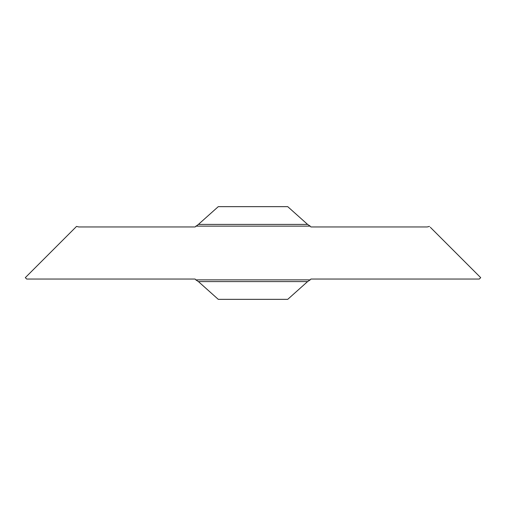 <?xml version="1.0" encoding="UTF-8"?>
<svg xmlns="http://www.w3.org/2000/svg" width="506" height="506" viewBox="0 0 506 506"><rect width="100%" height="100%" fill="white"/><g stroke="black" fill="none" stroke-linecap="round" stroke-linejoin="round"><path stroke-width="0.76" d="M430.309 227.264L480.7 277.655L479.308 279.046L310.88 279.046L310.21 279.862L195.79 279.862L195.12 279.046L26.692 279.046L25.3 277.655L76.539 226.416L78.784 226.954L195.12 226.954L198.415 224.405L307.585 224.405L310.21 226.138L195.79 226.138M429.461 226.416L427.216 226.954L310.88 226.954L310.21 226.138M198.415 224.405L218.269 206.657L287.731 206.657L307.585 224.405M195.79 279.862L198.415 281.595L307.585 281.595L310.21 279.862M198.415 281.595L218.269 299.343L287.731 299.343L307.585 281.595"/></g></svg>
